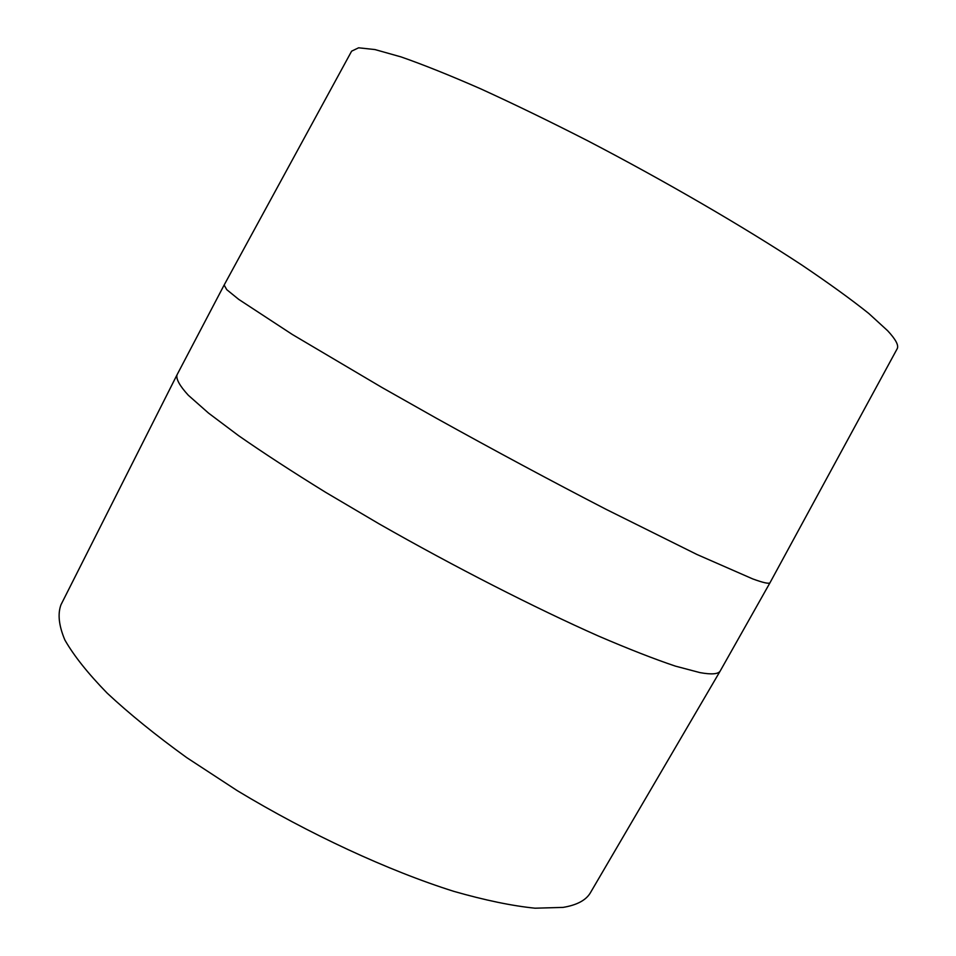 <?xml version="1.0" encoding="UTF-8"?>
<svg xmlns="http://www.w3.org/2000/svg" width="956" height="956" viewBox="0 0 956 956"><rect width="100%" height="100%" fill="white"/><g stroke="black" fill="none" stroke-linecap="round" stroke-linejoin="round"><path stroke-width="1.43" d="M897.242 348.641C898.879 345.319 895.664 339.344 887.622 330.704L868.777 313.472C851.354 299.527 828.995 283.358 801.714 264.967C743.517 226.727 664.779 180.923 587.593 140.723C549.497 121.269 513.862 103.977 480.701 88.836C449.702 75.261 423.161 64.626 401.078 56.918L374.991 49.569L358.608 47.8L351.617 51.17L224.146 285.031L226.727 289.644L238.725 299.383L292.333 334.481L381.922 387.467L436.318 418.202C494.742 450.635 551.301 480.999 605.996 509.285L696.888 554.456L752.707 578.906C763.366 582.813 769.15 584.068 770.046 582.658L897.242 348.641M770.046 582.658L720.203 671.004L590.127 893.227C585.658 900.421 576.623 905.153 563.048 907.399L535.073 908.2C512.034 905.87 484.931 900.253 453.777 891.339C388.71 870.844 309.087 834.062 237.291 790.672L186.755 757.642C155.876 735.331 129.359 713.833 107.192 693.16C87.94 673.406 73.827 655.673 64.865 639.982C58.842 625.678 57.551 613.931 60.993 604.73L177.015 374.848C175.904 378.994 179.668 385.794 188.308 395.246L208.528 413.1L238.677 435.733C263.498 452.989 292.5 471.858 325.661 492.34L379.185 523.912C454.411 566.812 535.169 607.992 598.552 636.087C628.666 649.016 654.251 659.019 675.33 666.105L699.947 672.606C711.551 674.709 718.303 674.171 720.203 671.004L720.406 670.658M223.967 285.366L177.015 374.848"/></g></svg>
